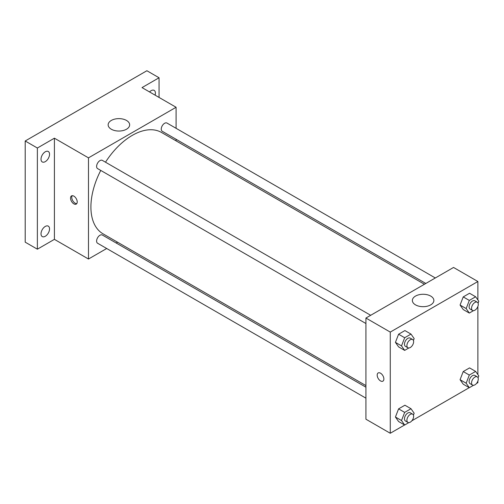 <?xml version="1.0" encoding="UTF-8"?>
<svg xmlns="http://www.w3.org/2000/svg" width="504" height="504" viewBox="0 0 504 504"><rect width="100%" height="100%" fill="white"/><g stroke="black" fill="none" stroke-linecap="round" stroke-linejoin="round"><path stroke-width="0.76" d="M106.703 248.504L88.477 259.024L54.407 239.356L37.372 249.19L25.2 242.166L25.2 140.994L146.891 70.736L159.056 77.767L159.056 97.436M117.583 242.222L116.203 243.023M45.278 236.282A6.029 3.484 -60 0 1 42.26 236.584A6.029 3.484 -60 0 1 41.341 231.752A6.029 3.484 -60 0 1 45.278 226.435A6.029 3.484 -60 0 1 48.296 226.138A6.029 3.484 -60 0 1 49.216 230.971A6.029 3.484 -60 0 1 45.278 236.282M45.278 161.639A6.029 3.484 -60 0 1 42.26 161.942A6.029 3.484 -60 0 1 41.341 157.109A6.029 3.484 -60 0 1 45.278 151.792A6.029 3.484 -60 0 1 48.296 151.496A6.029 3.484 -60 0 1 49.216 156.328A6.029 3.484 -60 0 1 45.278 161.639M54.407 239.356L54.407 138.184L37.372 148.018L25.2 140.994M37.372 249.19L37.372 148.018M88.477 259.024L88.477 157.859L54.407 138.184M88.477 157.859L176.091 107.27L142.021 87.602L159.056 77.767M111.296 129.226A10.754 6.212 180 0 1 108.146 124.835A10.754 6.212 180 0 1 118.9 118.629A10.754 6.212 180 0 1 129.654 124.835A10.754 6.212 180 0 1 123.014 130.574A10.754 6.212 180 0 1 111.296 129.226M149.556 91.948A6.029 3.484 -60 0 1 151.15 90.67A6.029 3.484 -60 0 1 154.161 90.373A6.029 3.484 -60 0 1 155.1 95.155M100.75 170.428A58.514 33.781 120 0 0 90.909 207.037A58.514 33.781 120 0 0 103.03 233.825L365.929 385.604M424.437 284.256L161.538 132.476A58.514 33.781 120 0 0 105.5 162.2M176.091 107.27L176.091 128.318M176.091 139.287L176.091 140.881M435.317 277.975L166.982 123.058A4.75 2.74 120 0 0 163.321 124.331A4.75 2.74 120 0 0 161.249 129.106A4.75 2.74 120 0 0 162.231 131.279L425.817 283.462M365.929 387.198L102.337 235.015A4.75 2.74 120 0 0 98.677 236.288A4.75 2.74 120 0 0 96.604 241.069A4.75 2.74 120 0 0 97.593 243.243L365.929 398.166M365.929 323.524L97.593 168.601A4.75 2.74 -60 0 1 97.593 163.12A4.75 2.74 -60 0 1 102.337 160.373L370.679 315.296M77.219 201.94A4.731 2.734 60 0 1 76.243 204.107A4.731 2.734 60 0 1 71.511 201.379A4.731 2.734 60 0 1 71.511 195.911A4.731 2.734 60 0 1 75.159 197.177A4.731 2.734 60 0 1 77.219 201.94M76.772 203.616A4.731 2.734 60 0 1 72.734 200.668A4.731 2.734 60 0 1 72.204 195.697M404.599 424.985L390.266 433.264L365.929 419.208L365.929 318.043L453.543 267.454L477.88 281.509L477.88 299.956M477.88 381.062L477.88 382.675L476.482 383.487M469.243 387.664L411.837 420.802M463.233 309.55L460.07 305.052L463.233 296.906L469.552 293.252L463.233 296.906L460.07 305.052L463.233 309.55L469.312 313.066L466.156 308.568L469.312 300.416L475.637 296.768L478.8 301.266L478.063 303.162M398.588 421.514L395.426 417.016L398.588 408.864L404.914 405.216L398.588 408.864L395.426 417.016L398.588 421.514L404.674 425.023L401.512 420.525L404.674 412.379L410.999 408.731L414.162 413.23L413.425 415.126M477.88 306.419L477.88 374.598M390.266 433.264L390.266 332.092L477.88 281.509M463.233 384.193L460.07 379.695L463.233 371.549L469.552 367.895L463.233 371.549L460.07 379.695L463.233 384.193L469.312 387.708L466.156 383.21L469.312 375.058L475.637 371.41L478.8 375.908L478.063 377.805M398.588 346.872L395.426 342.374L398.588 334.228L404.914 330.574L398.588 334.228L395.426 342.374L398.588 346.872L404.674 350.387L401.512 345.889L404.674 337.737L410.999 334.089L414.162 338.587L413.425 340.484M390.266 332.092L365.929 318.043M415.516 304.87A10.754 6.212 180 0 1 412.366 300.478A10.754 6.212 180 0 1 423.121 294.267A10.754 6.212 180 0 1 433.875 300.478A10.754 6.212 180 0 1 427.234 306.212A10.754 6.212 180 0 1 415.516 304.87M383.878 378.989A4.731 2.734 60 0 1 382.895 381.156A4.731 2.734 60 0 1 378.164 378.422A4.731 2.734 60 0 1 378.164 372.96A4.731 2.734 60 0 1 381.811 374.226A4.731 2.734 60 0 1 383.878 378.989M382.895 381.15A4.731 2.734 60 0 1 378.164 378.422A4.731 2.734 60 0 1 378.164 372.954M408.845 347.974L404.674 350.387M412.644 339.526L410.212 338.121A4.75 2.74 120 0 0 406.552 339.394A4.75 2.74 120 0 0 404.479 344.175A4.75 2.74 120 0 0 405.462 346.349L407.894 347.754A4.75 2.74 120 0 0 412.644 345.013A4.75 2.74 120 0 0 412.644 339.526A4.75 2.74 120 0 0 408.983 340.799A4.75 2.74 120 0 0 406.911 345.58A4.75 2.74 120 0 0 407.894 347.754M401.512 345.889L395.426 342.374M404.674 337.737L398.588 334.228M410.999 334.089L404.914 330.574M473.489 310.653L469.312 313.066M477.288 302.211L474.85 300.8A4.75 2.74 120 0 0 471.19 302.072A4.75 2.74 120 0 0 469.117 306.854A4.75 2.74 120 0 0 470.1 309.028L472.538 310.433A4.75 2.74 120 0 0 477.288 307.692A4.75 2.74 120 0 0 477.288 302.211A4.75 2.74 120 0 0 473.628 303.484A4.75 2.74 120 0 0 471.555 308.259A4.75 2.74 120 0 0 472.538 310.433M466.156 308.568L460.07 305.052M469.312 300.416L463.233 296.906M475.637 296.768L469.552 293.252M408.845 422.617L404.674 425.023M412.644 414.168L410.212 412.763A4.75 2.74 120 0 0 406.552 414.036A4.75 2.74 120 0 0 404.479 418.818A4.75 2.74 120 0 0 405.462 420.991L407.894 422.396A4.75 2.74 120 0 0 412.644 419.656A4.75 2.74 120 0 0 412.644 414.168A4.75 2.74 120 0 0 408.983 415.441A4.75 2.74 120 0 0 406.911 420.223A4.75 2.74 120 0 0 407.894 422.396M401.512 420.525L395.426 417.016M404.674 412.379L398.588 408.864M410.999 408.731L404.914 405.216M473.489 385.295L469.312 387.708M477.288 376.847L474.85 375.442A4.75 2.74 120 0 0 471.19 376.715A4.75 2.74 120 0 0 469.117 381.496A4.75 2.74 120 0 0 470.1 383.67L472.538 385.075A4.75 2.74 120 0 0 477.288 382.334A4.75 2.74 120 0 0 477.288 376.847A4.75 2.74 120 0 0 473.628 378.12A4.75 2.74 120 0 0 471.555 382.901A4.75 2.74 120 0 0 472.538 385.075M466.156 383.21L460.07 379.695M469.312 375.058L463.233 371.549M475.637 371.41L469.552 367.895"/></g></svg>
